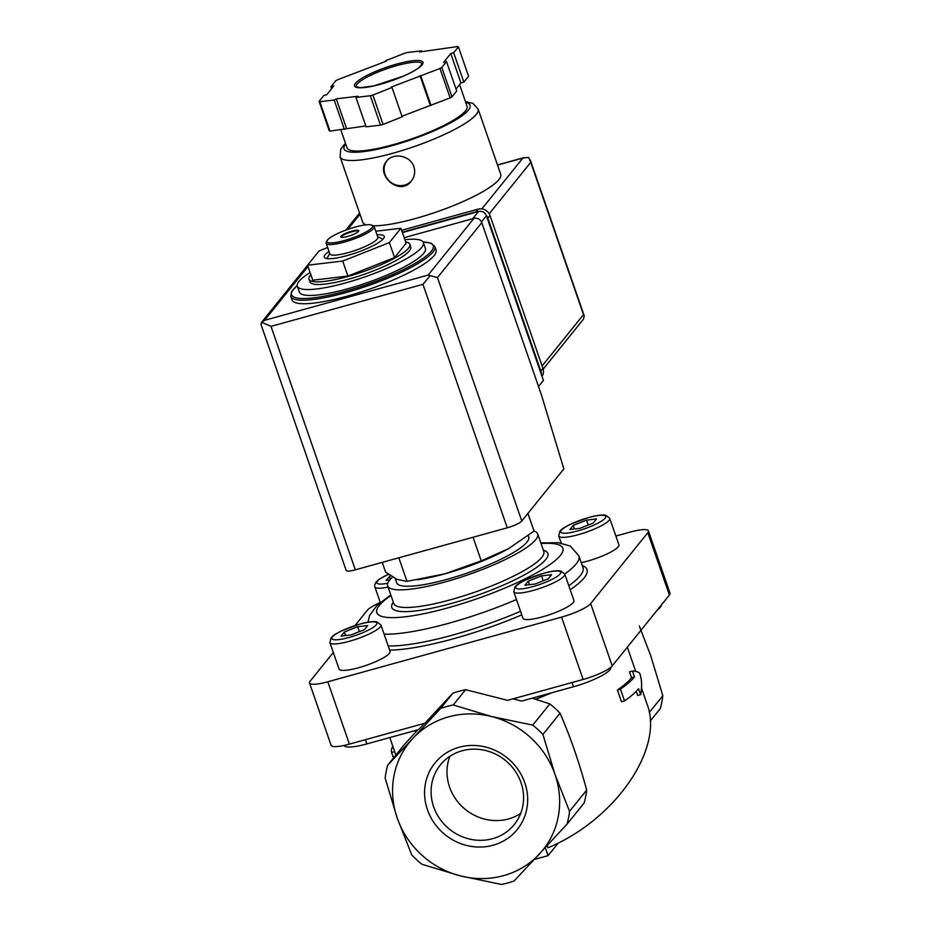 <?xml version="1.0" encoding="UTF-8"?>
<svg xmlns="http://www.w3.org/2000/svg" width="931" height="931" viewBox="0 0 931 931"><rect width="100%" height="100%" fill="white"/><g stroke="black" fill="none" stroke-linecap="round" stroke-linejoin="round"><path stroke-width="1.4" d="M409.849 244.271L410.769 246.924A53.346 10.637 160.9 0 1 363.835 274.424A53.346 10.637 160.9 0 1 309.953 281.837L309.034 279.184A53.346 10.637 -19.1 0 0 347.438 276.612A53.346 10.637 -19.1 0 0 409.849 244.271A53.346 10.637 -19.1 0 0 405.648 241.897M310.861 274.715A53.346 10.637 -19.1 0 0 309.034 279.184M404.88 239.686A66.683 13.29 160.9 0 1 423.372 242.56A66.683 13.29 160.9 0 1 364.708 276.938A66.683 13.29 160.9 0 1 297.35 286.201A66.683 13.29 160.9 0 1 310.104 272.515M423.372 242.56L425.409 248.437A66.683 13.29 160.9 0 1 366.744 282.826A66.683 13.29 160.9 0 1 299.386 292.078L297.35 286.201M434.824 246.494L436.045 250.032A76.214 15.199 160.9 0 1 369.002 289.32A76.214 15.199 160.9 0 1 292.008 299.898L290.786 296.372A76.214 15.199 160.9 0 0 367.78 285.794A76.214 15.199 160.9 0 0 434.824 246.494L431.297 243.235L423.023 241.885M327.642 247.518L319.124 250.893L307.567 265.207L312.769 280.208L347.891 276.053L394.569 257.573L406.125 243.259L400.924 228.27L375.763 231.237M307.567 265.207L342.701 261.052L389.379 242.584L394.569 257.573M389.379 242.584L400.924 228.27M342.701 261.052L347.891 276.053M340.99 237.172A9.531 1.897 160.9 0 1 352.116 231.726A9.531 1.897 160.9 0 1 358.749 231.016M351.918 231.144A9.531 1.897 160.9 0 1 358.772 230.679A9.531 1.897 160.9 0 1 350.393 235.59A9.531 1.897 160.9 0 1 340.769 236.916A9.531 1.897 160.9 0 1 351.918 231.144M355.2 227.071A24.136 4.806 160.9 0 1 371.783 225.139A24.136 4.806 160.9 0 1 351.348 238.348A24.136 4.806 160.9 0 1 327.118 240.605A24.136 4.806 160.9 0 1 355.2 227.071M371.783 225.139L373.343 225.861A25.405 5.062 160.9 0 1 374.181 226.664A25.405 5.062 160.9 0 1 351.837 239.756A25.405 5.062 160.9 0 1 326.176 243.294A25.405 5.062 160.9 0 1 326.339 242.141L327.118 240.605M374.181 226.664L377.846 237.254A25.405 5.062 160.9 0 1 355.502 250.346A25.405 5.062 160.9 0 1 329.842 253.872L326.176 243.294M377.008 234.833A31.759 6.331 160.9 0 1 384.259 236.346A31.759 6.331 160.9 0 1 356.317 252.72A31.759 6.331 160.9 0 1 324.244 257.131A31.759 6.331 160.9 0 1 329.004 251.463M398.829 557.785L406.998 581.375L397.234 579.443L385.609 572.158L382.222 562.382M406.998 581.375L445.03 573.787L481.222 560.846L508.559 548.65L534.045 531.089L527.924 513.423M481.222 560.846L473.053 537.257M389.798 737.561L395.861 755.088L394.663 751.631L391.602 752.481L393.51 757.997M391.602 752.481A130.189 25.952 160.9 0 1 392.812 746.266M620.477 689.173L624.55 700.927A130.189 25.952 -19.1 0 0 638.561 688.719L640.621 694.677C642.157 686.985 641.901 679.956 639.83 673.578C639.225 672.24 636.757 671.391 632.428 671.007L634.488 676.953A130.189 25.952 160.9 0 1 620.477 689.173L617.416 690.022L621.489 701.776L624.55 700.927M639.294 626.016L650.746 655.75L662.825 695.725A95.265 88.934 38.9 0 1 660.3 708.561L650.245 721.025M649.279 712.518L662.825 695.725M514.168 880.935A95.265 88.934 38.9 0 1 501.46 884.45L460.473 875.908L421.976 864.305A95.265 88.934 38.9 0 1 411.781 854.984L397.223 818.07L385.143 778.083A95.265 88.934 38.9 0 1 387.668 765.247L412.864 738.399A85.733 80.043 38.9 0 1 491.743 716.579A85.733 80.043 38.9 0 1 554.992 774.429L569.551 811.343A95.265 88.934 38.9 0 1 567.026 824.179L514.168 880.935M640.621 694.677L637.7 695.48L636.257 691.302M632.428 671.007L629.507 671.821L631.567 677.768A127.023 25.323 160.9 0 1 617.416 690.022M634.488 676.953L631.567 677.768M534.382 859.429L548.056 855.647L558.332 842.916M545.31 847.699L548.056 855.647M641.517 688.137L647.115 704.313C664.362 748.605 614.937 820.118 547.963 847.769L547.219 845.627M532.73 725.121A95.265 88.934 38.9 0 1 542.924 734.443L554.992 774.429A85.733 80.043 38.9 0 1 539.363 854.088A85.733 80.043 38.9 0 1 460.473 875.908A85.733 80.043 38.9 0 1 397.223 818.07A85.733 80.043 38.9 0 1 412.864 738.399L440.526 708.491A95.265 88.934 38.9 0 1 453.234 704.976L491.743 716.579L532.73 725.121L549.86 703.894L532.125 698.192M657.158 610.224L659.078 608.525A31.759 6.331 -19.1 0 0 661.231 605.162M567.026 824.179L584.156 802.953A95.265 88.934 38.9 0 0 586.681 790.116C579.35 762.768 570.482 737.131 560.043 713.216L542.924 734.443M569.551 811.343L586.681 790.116M427.434 809.714A52.904 49.401 38.9 0 1 485.761 747.081A52.904 49.401 38.9 0 1 515.146 831.942A52.904 49.401 38.9 0 1 427.434 809.714M387.668 765.247L404.799 744.009L417.926 729.788M344.039 745.44A31.759 6.331 -19.1 0 0 366.895 743.904L418.694 729.567L424.501 723.34M611.225 666.933L610.573 668.644L610.259 667.736M512.969 698.867L521.697 701.078L573.496 686.752A31.759 6.331 -19.1 0 0 610.573 668.644M549.86 703.894A95.265 88.934 38.9 0 1 560.043 713.216M453.234 704.976L465.581 689.685A95.265 88.934 38.9 0 0 452.862 693.199L424.885 723.236L349.404 744.113A25.405 5.062 -19.1 0 1 331.11 745.335L309.523 683.005A25.405 5.062 -19.1 0 0 327.817 681.771L561.556 617.125A25.405 5.062 -19.1 0 0 590.638 603.579L647.801 532.718A25.405 5.062 -19.1 0 0 648.43 530.868A25.405 5.062 -19.1 0 0 630.147 532.101L615.868 536.047M440.526 708.491L452.862 693.199M465.581 689.685L507.651 700.345L583.132 679.467A25.405 5.062 -19.1 0 0 612.226 665.909L669.389 595.06A25.405 5.062 -19.1 0 0 670.017 593.21L648.43 530.868M333.31 652.468L310.163 681.155A25.405 5.062 -19.1 0 0 309.523 683.005M388.087 587.077A26.987 5.377 160.9 0 1 374.856 586.867L380.279 602.497A25.405 5.062 -19.1 0 0 367.326 610.305L355.025 625.539M609.747 518.346L605.837 515.274L603.8 515.029C600.041 514.924 595.025 515.739 588.753 517.473L570.04 524.432C560.322 529.553 561.707 529.576 559.892 531.194L558.728 536.012A26.987 5.377 160.9 0 0 585.995 532.264A26.987 5.377 160.9 0 0 609.747 518.346L618.906 544.81A26.987 5.377 160.9 0 1 607.256 553.829A26.987 5.377 160.9 0 1 581.258 562.661M573.938 600.542A26.987 5.377 160.9 0 1 550.198 614.46A26.987 5.377 160.9 0 1 522.931 618.207L513.761 591.744A26.987 5.377 160.9 0 0 541.027 587.996A26.987 5.377 160.9 0 0 564.768 574.078L573.938 600.542M390.066 651.409A26.987 5.377 160.9 0 1 366.325 665.316A26.987 5.377 160.9 0 1 339.059 669.063L329.888 642.599A26.987 5.377 160.9 0 0 357.155 638.852A26.987 5.377 160.9 0 0 380.907 624.945L390.066 651.409M534.01 530.996A79.391 15.827 160.9 0 1 537.711 533.917A79.391 15.827 160.9 0 1 467.862 574.846A79.391 15.827 160.9 0 1 387.668 585.867A79.391 15.827 160.9 0 1 392.614 577.022M528.226 535.639L528.703 537.036A69.86 13.93 160.9 0 1 467.246 573.054A69.86 13.93 160.9 0 1 396.676 582.748L395.198 578.477M509.56 548.08A69.86 13.93 160.9 0 1 508.559 548.65A69.86 13.93 160.9 0 1 507.174 549.418A69.86 13.93 160.9 0 1 445.03 573.787A69.86 13.93 160.9 0 1 421.254 579.175L417.356 579.815M569.877 529.518L579.92 528.331L593.256 523.047L596.55 518.963L586.518 520.15L573.182 525.421L569.877 529.518M524.909 585.25L534.953 584.063L548.289 578.791L551.583 574.695L541.551 575.882L528.214 581.165L524.909 585.25M341.049 636.106L351.08 634.919L364.417 629.647L367.722 625.551L357.679 626.738L344.342 632.021L341.049 636.106M390.613 575.765L386.016 580.374L389.786 579.92M574.415 528.983L573.182 525.421M588.217 525.049L586.518 520.15M390.345 579.268L389.309 576.277M345.576 635.57L344.342 632.021M359.378 631.637L357.679 626.738M529.448 584.715L528.214 581.165M543.25 580.781L541.551 575.882M433.66 806.816A47.469 44.316 38.9 0 1 440.386 764.921A47.469 44.316 38.9 0 1 505.161 760.231A47.469 44.316 38.9 0 1 514.284 824.54A47.469 44.316 38.9 0 1 470.19 839.203A47.469 44.316 38.9 0 1 433.66 806.816M520.697 813.426A47.469 44.316 38.9 0 1 449.58 787.067A47.469 44.316 38.9 0 1 449.894 756.298M538.525 386.516L543.436 380.442L486.413 215.771A6.354 5.923 -141.1 0 0 478.534 211.512L402.413 232.564M422.942 284.339L271.014 326.362L261.727 322.254L264.555 320.322L428.167 275.064L430.18 275.657L422.942 284.339L507.244 527.807A12.697 2.537 -19.1 0 0 521.791 521.023L563.849 468.898L541.446 394.953L481.781 222.649A6.354 5.923 -141.1 0 0 473.902 218.389L404.182 237.673M507.244 527.807L355.316 569.83A12.697 2.537 -19.1 0 1 346.169 570.435L260.994 324.454L261.727 322.254M307.591 265.277A6.354 5.923 -141.1 0 0 307.381 265.533L261.378 322.557M430.18 275.657L437.477 277.566L481.781 222.649M373.156 225.779A73.037 14.559 -19.1 0 0 442.795 209.719A73.037 14.559 -19.1 0 0 498.911 179.625A73.037 14.559 -19.1 0 0 500.727 174.318L478.115 109.043L472.878 103.388L465.453 101.572M345.424 143.13L340.723 149.135L340.094 156.839L362.694 222.113A73.037 14.559 -19.1 0 0 366.186 224.837M413.888 166.719C410.431 155.349 392.987 152.37 386.656 161.133C374.658 174.423 399.655 197.104 411.351 181.056C414.632 176.739 415.482 171.956 413.888 166.719M421.545 50.821L407.161 52.52A76.214 15.199 -19.1 0 0 404.613 53.23L385.492 60.794L386.342 61.155L337.511 79.787A76.214 15.199 -19.1 0 0 335.684 80.811L330.959 86.676L333.88 85.861L326.734 94.718L323.813 95.532L319.077 101.386A76.214 15.199 -19.1 0 0 319.822 101.712L334.206 100.013L336.277 98.837L358.016 96.265L355.933 97.441L370.317 95.73A76.214 15.199 -19.1 0 0 372.877 95.032L391.986 87.467L391.148 87.107L439.967 68.475A76.214 15.199 -19.1 0 0 441.794 67.451L446.519 61.586L443.598 62.4L450.744 53.533L453.665 52.73L458.401 46.864A76.214 15.199 -19.1 0 0 457.656 46.55L419.462 51.996L421.545 50.821L421.859 51.705M456.027 89.027L460.926 82.94L463.847 82.137L468.584 76.272L458.401 46.864M401.959 116.259L450.15 97.883A76.214 15.199 -19.1 0 0 451.977 96.859L441.794 67.451M450.15 97.883L439.967 68.475M355.933 97.441L366.116 126.837L380.5 125.138A76.214 15.199 -19.1 0 0 383.06 124.428L372.877 95.032M380.5 125.138L370.317 95.73M319.077 101.386L329.26 130.794A76.214 15.199 -19.1 0 0 330.005 131.108L319.822 101.712M451.977 96.859L456.702 90.994L446.519 61.586M383.06 124.428L402.169 116.864L391.986 87.467M330.005 131.108L365.802 125.953M543.169 369.142L583.4 319.263L584.284 315.97L583.504 314.643L542.098 365.964M489.217 213.827L530.763 162.331L528.622 157.397L522.885 158.061L481.886 208.893M340.816 129.828L347.054 147.843A63.506 12.662 -19.1 0 0 401.936 142.071A63.506 12.662 -19.1 0 0 465.5 110.894A63.506 12.662 -19.1 0 0 467.083 106.274L459.577 84.616M331.634 88.643L330.959 86.676M344.389 129.409L334.206 100.013M346.46 128.245L336.277 98.837M430.203 105.075L420.021 75.679M431.041 105.447L420.859 76.039M460.926 82.94L450.744 53.533M463.847 82.137L453.665 52.73M385.702 61.411L385.492 60.794M401.633 230.306L478.185 209.126A9.531 8.891 38.9 0 1 490.009 215.526L542.948 368.432A9.531 8.891 38.9 0 1 542.005 376.299M402.285 232.191L476.044 211.791A9.531 8.891 38.9 0 1 478.72 211.465M486.168 215.166A9.531 8.891 38.9 0 1 487.856 218.18L540.806 371.085A9.531 8.891 38.9 0 1 541.318 374.343M386.83 160.912A15.874 14.826 -141.1 0 0 390.322 181.929A15.874 14.826 -141.1 0 0 411.583 180.765M416.995 730.788A127.023 25.323 160.9 0 1 413.248 731.079M551.583 692.815A127.023 25.323 160.9 0 1 535.651 699.274M423.105 241.99A74.946 14.943 160.9 0 1 367.28 284.374A74.946 14.943 160.9 0 1 297.21 285.584M573.496 686.752L572.03 682.539M366.895 743.904L365.441 739.68M647.801 532.718L669.389 595.06M590.638 603.579L612.226 665.909M561.556 617.125L583.132 679.467M327.817 681.771L349.404 744.113M582.259 565.536A114.315 22.786 160.9 0 1 570.191 589.719M521.767 614.879A114.315 22.786 160.9 0 1 389.612 650.094M564.745 573.985A111.138 22.158 160.9 0 0 578.907 555.865L582.981 567.631A111.138 22.158 160.9 0 1 568.818 585.75M520.534 611.306A111.138 22.158 160.9 0 1 388.169 645.928M516.461 599.541A111.138 22.158 160.9 0 1 384.096 634.162M541.039 543.529A98.442 19.621 160.9 0 1 536.931 572.646A98.442 19.621 160.9 0 1 412.235 615.822A98.442 19.621 160.9 0 1 391.008 595.491M543.355 550.221A82.556 16.455 160.9 0 1 475.206 596.026A82.556 16.455 160.9 0 1 393.324 602.182M537.711 533.917L543.82 551.559A79.391 15.827 160.9 0 1 473.972 592.488A79.391 15.827 160.9 0 1 393.778 603.509L387.668 585.867M588.578 517.589A23.81 4.748 160.9 0 1 599.517 522.303A23.81 4.748 160.9 0 1 561.556 532.811A23.81 4.748 160.9 0 1 588.578 517.589M543.611 573.333A23.81 4.748 160.9 0 1 554.55 578.046A23.81 4.748 160.9 0 1 516.589 588.543A23.81 4.748 160.9 0 1 543.611 573.333M359.738 624.189A23.81 4.748 160.9 0 1 370.678 628.902A23.81 4.748 160.9 0 1 332.728 639.399A23.81 4.748 160.9 0 1 359.738 624.189M387.785 583.225A23.81 4.748 160.9 0 1 376.799 582.469A23.81 4.748 160.9 0 1 388.483 574.299M264.555 320.322L308.01 266.464M428.167 275.064L473.902 218.389M437.477 277.566L521.791 521.023M271.014 326.362L355.316 569.83M486.413 215.771L481.467 221.904M478.534 211.512L472.727 218.704M340.094 156.839A73.037 14.559 -19.1 0 0 403.193 150.205A73.037 14.559 -19.1 0 0 476.3 114.35A73.037 14.559 -19.1 0 0 478.115 109.043M422.046 64.914A36.204 7.215 -19.1 0 0 379.138 69.988A36.204 7.215 -19.1 0 0 365.033 87.479A36.204 7.215 -19.1 0 0 422.046 64.914M359.971 214.258L347.763 229.41M497.526 165.078L522.885 158.061M530.763 162.331L583.504 314.643M345.727 144.002A66.683 13.29 -19.1 0 0 392.032 145.667A66.683 13.29 -19.1 0 0 468.421 110.091A66.683 13.29 -19.1 0 0 465.756 102.445M422.15 63.878A34.936 6.959 -19.1 0 0 386.865 68.719A34.936 6.959 -19.1 0 0 356.142 86.734L360.413 87.7L374.006 85.85L403.484 76.098C410.699 72.909 415.994 69.976 419.369 67.3L422.15 63.878M476.044 211.791L478.185 209.126M487.856 218.18L490.009 215.526M540.806 371.085L542.948 368.432M297.198 285.456L291.531 291.647L290.786 296.372M329.667 253.383L327.002 258.585M377.672 236.753L382.99 239.197M627.331 647.185L635.745 671.46M390.787 594.851L376.869 605.569L369.607 615.461L367.966 622.222M578.907 555.865L570.307 546.055L558.367 542.715L540.818 542.901M558.728 536.012L561.184 543.099M564.768 574.078L560.869 571.017L558.833 570.761C555.074 570.656 550.058 571.471 543.785 573.217L525.072 580.164C515.355 585.296 516.74 585.32 514.924 586.937L513.761 591.744M380.907 624.945L376.997 621.873L374.96 621.629C371.213 621.512 366.186 622.327 359.913 624.073L341.2 631.032C331.483 636.152 332.867 636.176 331.052 637.793L329.888 642.599M388.413 574.241L379.103 579.326L376.019 582.05L374.646 585.145L374.856 586.867M359.564 213.071L345.82 230.108M530.309 160.085L584.284 315.97M497.48 164.95L524.444 157.49"/></g></svg>
